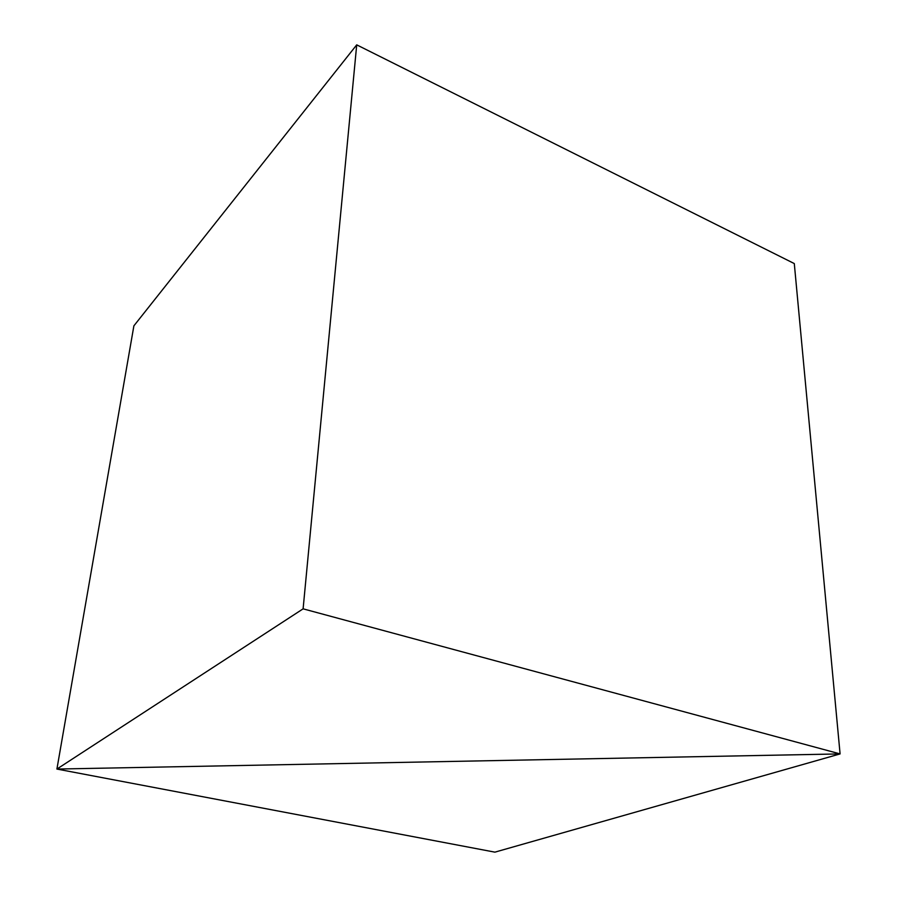 <?xml version="1.0" encoding="UTF-8"?>
<svg xmlns="http://www.w3.org/2000/svg" width="897" height="897" viewBox="0 0 897 897"><rect width="100%" height="100%" fill="white"/><g stroke="black" fill="none" stroke-linecap="round" stroke-linejoin="round"><path stroke-width="1.35" d="M840.085 753.917L56.915 769.054L303.108 608.839L840.085 753.917L56.915 769.054L494.886 852.15L840.085 753.917L794.293 263.572L840.085 753.917M133.888 325.835L56.915 769.054L133.888 325.835L356.714 44.85L303.108 608.839M356.714 44.85L794.293 263.572"/></g></svg>
